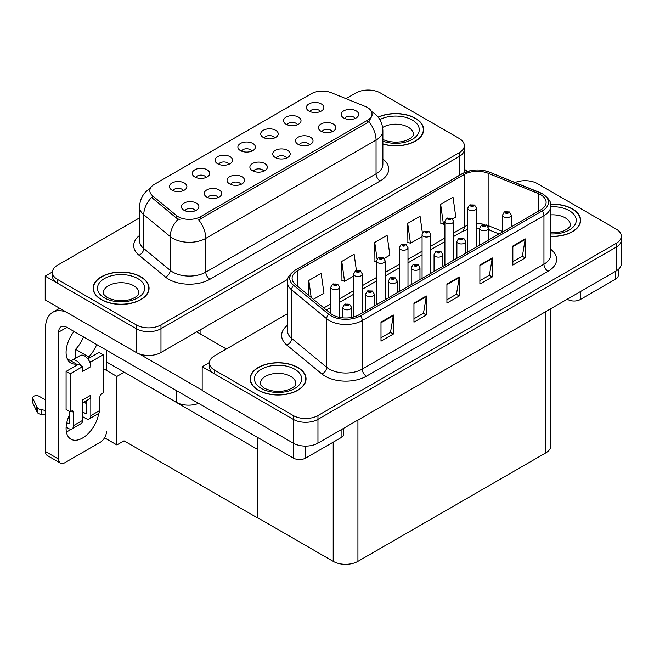 <?xml version="1.0" encoding="UTF-8"?>
<svg xmlns="http://www.w3.org/2000/svg" width="654" height="654" viewBox="0 0 654 654"><rect width="100%" height="100%" fill="white"/><g stroke="black" fill="none" stroke-linecap="round" stroke-linejoin="round"><path stroke-width="0.98" d="M355.048 118.513A5.24 3.025 0 0 0 353.634 117.041A5.24 3.025 0 0 0 348.476 116.273A5.24 3.025 0 0 0 344.813 118.513M356.111 110.853A8.739 5.044 0 0 0 344.911 110.297A8.739 5.044 0 0 0 342.017 116.567A8.739 5.044 0 0 0 343.751 117.99A8.739 5.044 0 0 0 357.844 116.567A8.739 5.044 0 0 0 356.111 110.853M274.574 137.953A5.24 3.025 0 0 0 273.168 136.473A5.24 3.025 0 0 0 268.001 135.713A5.24 3.025 0 0 0 264.347 137.953M275.645 130.293A8.739 5.044 0 0 0 264.445 129.729A8.739 5.044 0 0 0 261.543 135.999A8.739 5.044 0 0 0 263.284 137.43A8.739 5.044 0 0 0 277.378 135.999A8.739 5.044 0 0 0 275.645 130.293M297.406 124.775A5.24 3.025 0 0 0 295.992 123.295A5.24 3.025 0 0 0 290.826 122.527A5.24 3.025 0 0 0 287.171 124.775M298.469 117.115A8.739 5.044 0 0 0 287.269 116.551A8.739 5.044 0 0 0 284.376 122.821A8.739 5.044 0 0 0 286.109 124.252A8.739 5.044 0 0 0 300.202 122.821A8.739 5.044 0 0 0 298.469 117.115M206.1 177.487A5.24 3.025 0 0 0 204.694 176.016A5.24 3.025 0 0 0 199.527 175.247A5.24 3.025 0 0 0 195.865 177.487M207.163 169.827A8.739 5.044 0 0 0 195.963 169.263A8.739 5.044 0 0 0 193.069 175.534A8.739 5.044 0 0 0 194.802 176.964A8.739 5.044 0 0 0 208.896 175.534A8.739 5.044 0 0 0 207.163 169.827M263.742 171.234A5.24 3.025 0 0 0 262.336 169.754A5.24 3.025 0 0 0 257.169 168.985A5.24 3.025 0 0 0 253.507 171.234M264.805 163.574A8.739 5.044 0 0 0 253.605 163.01A8.739 5.044 0 0 0 250.711 169.28A8.739 5.044 0 0 0 252.444 170.71A8.739 5.044 0 0 0 266.538 169.28A8.739 5.044 0 0 0 264.805 163.574M218.093 197.59A5.24 3.025 0 0 0 216.678 196.11A5.24 3.025 0 0 0 211.512 195.35A5.24 3.025 0 0 0 207.858 197.59M219.155 189.93A8.739 5.044 0 0 0 207.956 189.366A8.739 5.044 0 0 0 205.062 195.636A8.739 5.044 0 0 0 206.795 197.067A8.739 5.044 0 0 0 220.888 195.636A8.739 5.044 0 0 0 219.155 189.93M320.231 111.597A5.24 3.025 0 0 0 318.825 110.117A5.24 3.025 0 0 0 313.658 109.349A5.24 3.025 0 0 0 309.996 111.597M321.294 103.937A8.739 5.044 0 0 0 310.094 103.373A8.739 5.044 0 0 0 307.2 109.643A8.739 5.044 0 0 0 308.933 111.074A8.739 5.044 0 0 0 323.027 109.643A8.739 5.044 0 0 0 321.294 103.937M286.566 158.055A5.24 3.025 0 0 0 285.16 156.576A5.24 3.025 0 0 0 279.994 155.807A5.24 3.025 0 0 0 276.34 158.055M287.629 150.395A8.739 5.044 0 0 0 276.429 149.831A8.739 5.044 0 0 0 273.536 156.102A8.739 5.044 0 0 0 275.269 157.532A8.739 5.044 0 0 0 289.362 156.102A8.739 5.044 0 0 0 287.629 150.395M332.216 131.699A5.24 3.025 0 0 0 330.81 130.22A5.24 3.025 0 0 0 325.643 129.451A5.24 3.025 0 0 0 321.989 131.699M333.287 124.039A8.739 5.044 0 0 0 322.087 123.475A8.739 5.044 0 0 0 319.193 129.745A8.739 5.044 0 0 0 320.926 131.168A8.739 5.044 0 0 0 335.02 129.745A8.739 5.044 0 0 0 333.287 124.039M309.391 144.877A5.24 3.025 0 0 0 307.985 143.398A5.24 3.025 0 0 0 302.818 142.629A5.24 3.025 0 0 0 299.164 144.877M310.462 137.217A8.739 5.044 0 0 0 299.254 136.653A8.739 5.044 0 0 0 296.36 142.924A8.739 5.044 0 0 0 298.093 144.354A8.739 5.044 0 0 0 312.195 142.924A8.739 5.044 0 0 0 310.462 137.217M228.925 164.309A5.24 3.025 0 0 0 227.518 162.83A5.24 3.025 0 0 0 222.352 162.069A5.24 3.025 0 0 0 218.698 164.309M229.987 156.649A8.739 5.044 0 0 0 218.788 156.085A8.739 5.044 0 0 0 215.894 162.356A8.739 5.044 0 0 0 217.627 163.786A8.739 5.044 0 0 0 231.72 162.356A8.739 5.044 0 0 0 229.987 156.649M251.749 151.131A5.24 3.025 0 0 0 250.343 149.652A5.24 3.025 0 0 0 245.176 148.891A5.24 3.025 0 0 0 241.522 151.131M252.812 143.471A8.739 5.044 0 0 0 241.612 142.907A8.739 5.044 0 0 0 238.718 149.177A8.739 5.044 0 0 0 240.451 150.608A8.739 5.044 0 0 0 254.553 149.177A8.739 5.044 0 0 0 252.812 143.471M195.26 210.768A5.24 3.025 0 0 0 193.854 209.288A5.24 3.025 0 0 0 188.687 208.528A5.24 3.025 0 0 0 185.033 210.768M196.331 203.108A8.739 5.044 0 0 0 185.131 202.544A8.739 5.044 0 0 0 182.229 208.814A8.739 5.044 0 0 0 183.97 210.245A8.739 5.044 0 0 0 198.064 208.814A8.739 5.044 0 0 0 196.331 203.108M240.917 184.412A5.24 3.025 0 0 0 239.511 182.932A5.24 3.025 0 0 0 234.345 182.164A5.24 3.025 0 0 0 230.682 184.412M241.98 176.752A8.739 5.044 0 0 0 230.78 176.188A8.739 5.044 0 0 0 227.886 182.458A8.739 5.044 0 0 0 229.619 183.888A8.739 5.044 0 0 0 243.713 182.458A8.739 5.044 0 0 0 241.98 176.752M183.275 190.666A5.24 3.025 0 0 0 181.869 189.194A5.24 3.025 0 0 0 176.703 188.426A5.24 3.025 0 0 0 173.04 190.666M184.338 183.006A8.739 5.044 0 0 0 173.138 182.441A8.739 5.044 0 0 0 170.244 188.712A8.739 5.044 0 0 0 171.977 190.142A8.739 5.044 0 0 0 186.071 188.712A8.739 5.044 0 0 0 184.338 183.006M367.401 107.477A15.729 9.082 0 0 0 365.3 106.463L331.374 92.745A15.729 9.082 0 0 0 311.222 93.767L154.442 184.281A15.729 9.082 0 0 0 149.831 190.706A15.729 9.082 0 0 0 152.676 195.914L176.433 215.501A15.729 9.082 0 0 0 200.451 216.711L367.401 120.328A15.729 9.082 0 0 0 372.012 113.902A15.729 9.082 0 0 0 367.401 107.477M198.563 403.363A17.478 10.096 180 0 1 176.22 402.218L106.463 361.94M368.799 90.064L367.483 90.064M52.451 271.95L45.2 276.135L136.253 328.709A17.478 10.096 0 0 0 160.974 328.709L459.198 156.527A17.478 10.096 0 0 0 464.315 149.398A17.478 10.096 0 0 1 459.198 156.527L160.974 328.709A17.478 10.096 0 0 1 136.253 328.709L57.56 283.272A17.478 10.096 0 0 1 52.434 276.135L52.434 272.334A17.478 10.096 0 0 0 57.56 279.471L136.253 324.899A17.478 10.096 0 0 0 160.974 324.899L459.198 152.725A17.478 10.096 0 0 0 464.315 145.589A17.478 10.096 0 0 0 459.198 138.452L380.505 93.015A17.478 10.096 0 0 0 355.784 93.015L346.007 98.664M45.2 276.135L45.2 299.924L136.253 352.498A17.478 10.096 0 0 0 160.974 352.498L287.793 279.274M124.219 372.191L116.886 376.426L103.169 368.504M257.39 449.077L257.186 517.706L124.015 440.821L116.886 444.941L104.55 437.812M116.886 444.941L116.886 376.426M257.186 517.706L257.39 437.322M121.342 370.532L257.186 449.2M287.441 313.74L214.537 355.825A17.478 10.096 0 0 0 209.419 362.962L209.419 366.771A17.478 10.096 0 0 0 214.537 373.908L293.237 419.337A17.478 10.096 0 0 0 317.958 419.337L616.182 247.163A17.478 10.096 0 0 0 621.3 240.026A17.478 10.096 0 0 1 616.182 247.163L317.958 419.337A17.478 10.096 0 0 1 293.237 419.337L202.176 366.771L202.176 390.561L293.237 443.126A17.478 10.096 0 0 0 317.958 443.126L616.182 270.952A17.478 10.096 0 0 0 621.3 263.815L621.3 236.217A17.478 10.096 0 0 0 616.182 229.088L537.482 183.651A17.478 10.096 0 0 0 515.09 182.515M525.783 180.7L524.459 180.7M209.435 362.578L202.176 366.771M550.848 308.672L550.848 445.799A17.478 10.096 180 0 1 545.722 452.936L357.926 561.361A17.478 10.096 180 0 1 333.205 561.361L257.39 517.584M382.876 144.06A27.967 16.146 0 0 0 423.637 129.696A27.967 16.146 0 0 0 415.445 118.276A27.967 16.146 0 0 0 378.143 117.115M140.872 276.805A27.967 16.146 0 0 0 110.387 273.298A27.967 16.146 0 0 0 93.121 288.218A27.967 16.146 0 0 0 101.313 299.638A27.967 16.146 0 0 0 131.797 303.137A27.967 16.146 0 0 0 149.063 288.218A27.967 16.146 0 0 0 140.872 276.805M93.416 289.706A27.967 16.146 0 0 0 93.318 290.123M372.012 113.902L372.012 115.832L368.921 121.587L367.401 122.699L198.677 219.883A20.397 11.772 60 0 1 205.806 238.358A23.307 13.456 180 0 1 172.844 238.358A23.307 13.456 180 0 1 170.228 236.56L143.757 214.741A23.307 13.456 180 0 1 139.547 207.016L139.547 240.803A23.307 13.456 0 0 0 143.757 248.52L170.228 270.347A23.307 13.456 0 0 0 172.844 272.138A23.307 13.456 0 0 0 205.806 272.138L376.05 173.85A23.307 13.456 0 0 0 382.876 164.334L382.876 130.555A23.307 13.456 180 0 1 376.05 140.07A20.397 11.772 -120 0 0 368.921 121.587M179.973 219.883L176.433 218.093L151.622 197.434A20.397 13.644 129.5 0 0 143.757 214.741L143.757 248.52A5.829 3.899 -50.5 0 1 138.983 255.207A29.136 16.824 180 0 1 139.547 235.465M139.547 217.864L57.56 265.197A17.478 10.096 0 0 0 52.434 272.334M148.867 290.123A27.967 16.146 0 0 0 148.769 289.706M423.44 131.601A27.967 16.146 0 0 0 423.342 131.176M550.782 236.446A27.967 16.146 0 0 0 580.613 220.333A27.967 16.146 0 0 0 572.422 208.912A27.967 16.146 0 0 0 550.619 204.228M297.848 367.434A27.967 16.146 0 0 0 267.372 363.935A27.967 16.146 0 0 0 250.106 378.854A27.967 16.146 0 0 0 258.297 390.274A27.967 16.146 0 0 0 288.774 393.773A27.967 16.146 0 0 0 306.039 378.854A27.967 16.146 0 0 0 297.848 367.434M250.392 380.334A27.967 16.146 0 0 0 250.302 380.759M540.654 194.712A18.647 10.766 180 0 1 546.115 202.323A18.647 10.766 180 0 1 540.654 209.934L358.956 314.836A18.647 10.766 180 0 1 330.491 313.405L295.469 284.523A18.647 10.766 180 0 1 292.101 278.351A18.647 10.766 180 0 1 297.562 270.74L464.266 174.487A18.647 10.766 180 0 1 488.146 173.285L538.168 193.502A18.647 10.766 180 0 1 540.654 194.712M542.305 193.756A20.977 12.107 0 0 0 539.501 192.399L489.486 172.182A20.977 12.107 0 0 0 484.442 170.686A20.977 12.107 0 0 0 470.463 170.686A20.977 12.107 0 0 0 462.623 173.539L295.91 269.783A20.977 12.107 0 0 0 293.564 285.299L328.586 314.173A20.977 12.107 0 0 0 360.599 315.792L542.305 210.882A20.977 12.107 0 0 0 542.305 193.756M380.996 322.144L380.996 341.175L393.356 334.039L393.356 315.007L380.996 322.144M380.996 337.799L390.52 332.297L393.307 315.637A4.66 2.69 -120 0 0 393.356 315.007M390.43 332.346L393.356 334.039M413.957 303.113L413.957 322.144L426.318 315.007L426.318 295.976L413.957 303.113M413.957 318.768L423.481 313.266L426.269 296.605A4.66 2.69 -120 0 0 426.318 295.976M423.391 313.315L426.318 315.007M512.842 246.018L512.842 265.05L525.203 257.913L525.203 238.882L512.842 246.018M512.842 261.674L522.366 256.18L525.154 239.519A4.66 2.69 -120 0 0 525.203 238.882M522.284 256.229L525.203 257.913M479.881 265.05L479.881 284.081L492.241 276.944L492.241 257.913L479.881 265.05M479.881 280.705L489.405 275.211L492.192 258.551A4.66 2.69 -120 0 0 492.241 257.913M489.323 275.26L492.241 276.944M446.919 284.081L446.919 303.113L459.28 295.976L459.28 276.944L446.919 284.081M446.919 299.736L456.443 294.243L459.231 277.574A4.66 2.69 -120 0 0 459.28 276.944M456.353 294.292L459.28 295.976M209.419 362.962A17.478 10.096 0 0 0 214.537 370.099L293.237 415.535A17.478 10.096 0 0 0 317.958 415.535L616.182 243.353A17.478 10.096 0 0 0 621.3 236.217M313.405 299.311L323.959 293.213L321.171 273.331L308.811 280.468L308.811 295.518M422.41 233.02L420.056 216.237L407.695 223.374L407.892 242.291M452.658 218.91L455.805 217.095L453.018 197.206L440.657 204.342L440.853 223.259M356.405 270.519L354.133 254.3L341.772 261.437L341.968 280.353M384.176 258.444L389.882 255.15L387.094 235.268L374.734 242.405L374.93 261.322M376.418 261.878L374.734 261.248M374.734 242.405L377.047 258.886M407.695 223.374L410.483 243.255L422.075 236.568M410.483 243.255L407.695 242.217M440.657 204.342L443.445 224.232L444.9 223.39M443.445 224.232L440.657 223.186M341.772 261.437L344.56 281.318L353.593 276.102M344.56 281.318L341.772 280.28M308.811 280.468L311.198 297.488M305.843 380.759A27.967 16.146 0 0 0 305.753 380.334M580.417 222.229A27.967 16.146 0 0 0 580.327 221.812M339.508 317.37L339.508 287.22A4.374 2.526 180 0 1 336.81 289.55A4.374 2.526 180 0 1 332.052 289.003A4.374 2.526 180 0 1 330.769 287.22L332.51 284.188A2.91 1.758 57.8 0 1 334.063 284.269A1.455 0.842 0 0 0 334.112 285.438A1.455 0.842 0 0 0 336.172 285.438A1.455 0.842 0 0 0 336.172 284.245A1.455 0.842 0 0 0 334.153 284.22L335.723 284.842L334.725 285.079L334.063 284.269M334.742 285.087L334.742 284.588M334.153 284.22A2.91 1.61 -117.9 0 0 332.788 284.024A2.91 1.61 -117.9 0 0 332.665 284.106M334.725 285.079L334.709 284.613M351.5 317.468L351.5 307.323A4.374 2.526 180 0 1 348.803 309.653A4.374 2.526 180 0 1 344.037 309.105A4.374 2.526 180 0 1 342.761 307.323L344.503 304.29A2.91 1.758 57.8 0 1 346.056 304.372A1.455 0.842 0 0 0 346.097 305.532A1.455 0.842 0 0 0 348.157 305.532A1.455 0.842 0 0 0 348.157 304.347A1.455 0.842 0 0 0 346.146 304.323L347.707 304.944L346.718 305.181L346.056 304.372M346.734 305.189L346.734 304.69M346.146 304.323A2.91 1.61 -117.9 0 0 344.781 304.126A2.91 1.61 -117.9 0 0 344.65 304.208M346.718 305.181L346.702 304.715M580.253 291.692L580.253 299.548L615.684 279.086L615.684 271.238M467.798 171.348L464.315 169.337M618.243 269.513L618.243 275.522A8.739 5.044 180 0 1 615.684 279.086M580.253 299.548A8.739 5.044 180 0 1 567.893 299.548L567.893 298.829M567.271 299.189L567.893 299.548M71.384 429.106A23.307 13.456 -60 0 1 69.381 430.406A23.307 13.456 -60 0 1 66.365 431.828M98.721 413.418A23.307 13.456 -60 0 1 82.567 438.016A23.307 13.456 -60 0 1 70.91 439.169A23.307 13.456 -60 0 1 69.381 415.184M76.387 365.463L76.387 364.074L67.288 358.817M96.678 344.544A23.307 13.456 -60 0 1 88.748 356.937L88.748 358.327M88.748 356.937L75.562 349.326L75.562 358.22M305.68 446.085L305.68 458.07L341.11 437.608L341.11 429.76M226.366 348.999L196.699 331.872M202.176 390.225L139.196 353.863M83.499 336.933A23.307 13.456 -60 0 1 75.562 349.326M85.846 401.016A23.307 13.456 -60 0 1 85.821 403.265M58.672 459.141A8.739 5.044 120 0 0 60.479 463.138L47.292 455.527A8.739 5.044 -60 0 1 45.486 451.53L58.672 459.141L58.672 332.109A11.658 6.728 60 0 1 61.084 326.779A11.658 6.728 60 0 1 66.912 327.352L293.319 458.07L293.319 443.175M66.438 312.187A34.964 20.184 -120 0 0 52.729 312.301A34.964 20.184 -120 0 0 45.486 328.308L45.486 451.53M60.479 463.138A8.739 5.044 120 0 0 64.852 462.705L100.283 442.251A8.739 5.044 120 0 0 106.463 431.55M76.387 364.074A23.307 13.456 -60 0 1 70.91 363.052A23.307 13.456 -60 0 1 74.057 331.48M106.463 370.409L106.463 350.192M343.669 428.28L343.669 434.043A8.739 5.044 180 0 1 341.11 437.608M305.68 458.07A8.739 5.044 180 0 1 293.319 458.07M362.332 312.89L362.332 274.042A4.374 2.526 180 0 1 359.635 276.372A4.374 2.526 180 0 1 354.877 275.825A4.374 2.526 180 0 1 353.593 274.042L355.335 271.009A2.91 1.758 57.8 0 1 356.888 271.091A1.455 0.842 0 0 0 356.937 272.252A1.455 0.842 0 0 0 358.997 272.252A1.455 0.842 0 0 0 358.997 271.067A1.455 0.842 0 0 0 356.978 271.042L358.547 271.663L357.55 271.901L356.888 271.091M357.575 271.909L357.575 271.41M356.978 271.042A2.91 1.61 -117.9 0 0 355.621 270.846A2.91 1.61 -117.9 0 0 355.49 270.928M357.55 271.901L357.534 271.435M385.157 299.712L385.157 260.864A4.374 2.526 180 0 1 382.459 263.194A4.374 2.526 180 0 1 377.701 262.646A4.374 2.526 180 0 1 376.418 260.864L378.167 257.831A2.91 1.758 57.8 0 1 379.721 257.913A1.455 0.842 0 0 0 379.761 259.074A1.455 0.842 0 0 0 381.822 259.074A1.455 0.842 0 0 0 381.822 257.889A1.455 0.842 0 0 0 379.802 257.864L381.372 258.485L380.375 258.722L380.399 258.232M379.802 257.864A2.91 1.61 -117.9 0 0 378.445 257.668A2.91 1.61 -117.9 0 0 378.314 257.75M380.358 258.706L379.721 257.913M380.375 258.722L380.358 258.256M407.99 286.534L407.99 247.686A4.374 2.526 180 0 1 405.292 250.016A4.374 2.526 180 0 1 400.526 249.468A4.374 2.526 180 0 1 399.242 247.686L400.992 244.653A2.91 1.758 57.8 0 1 402.545 244.735A1.455 0.842 0 0 0 402.586 245.896A1.455 0.842 0 0 0 404.646 245.896A1.455 0.842 0 0 0 404.646 244.71A1.455 0.842 0 0 0 402.635 244.686L404.197 245.307L403.207 245.544L402.545 244.735M403.224 245.552L403.224 245.054M402.635 244.686A2.91 1.61 -117.9 0 0 401.27 244.49A2.91 1.61 -117.9 0 0 401.139 244.571M403.207 245.544L403.191 245.078M374.325 305.966L374.325 294.145A4.374 2.526 180 0 1 371.627 296.475A4.374 2.526 180 0 1 366.861 295.927A4.374 2.526 180 0 1 365.586 294.145L367.327 291.104A2.91 1.758 57.8 0 1 368.881 291.193A1.455 0.842 0 0 0 368.921 292.354A1.455 0.842 0 0 0 370.982 292.354A1.455 0.842 0 0 0 370.982 291.169A1.455 0.842 0 0 0 368.97 291.144L370.54 291.766L369.543 292.003L369.559 291.512M368.97 291.144A2.91 1.61 -117.9 0 0 367.605 290.948A2.91 1.61 -117.9 0 0 367.483 291.03M369.526 291.986L368.881 291.193M369.543 292.003L369.526 291.537M397.15 292.788L397.15 280.958A4.374 2.526 180 0 1 394.452 283.296A4.374 2.526 180 0 1 389.694 282.749A4.374 2.526 180 0 1 388.411 280.958L390.152 277.925A2.91 1.758 57.8 0 1 391.705 278.015A1.455 0.842 0 0 0 391.754 279.176A1.455 0.842 0 0 0 393.814 279.176A1.455 0.842 0 0 0 393.814 277.991A1.455 0.842 0 0 0 391.795 277.966L393.365 278.579L392.367 278.825L391.705 278.015M392.384 278.833L392.384 278.334M391.795 277.966A2.91 1.61 -117.9 0 0 390.43 277.77A2.91 1.61 -117.9 0 0 390.307 277.852M392.367 278.825L392.351 278.359M419.974 279.61L419.974 267.78A4.374 2.526 180 0 1 417.277 270.118A4.374 2.526 180 0 1 412.519 269.571A4.374 2.526 180 0 1 411.235 267.78L412.976 264.747A2.91 1.758 57.8 0 1 414.53 264.837A1.455 0.842 0 0 0 414.579 265.998A1.455 0.842 0 0 0 416.639 265.998A1.455 0.842 0 0 0 416.639 264.813A1.455 0.842 0 0 0 414.62 264.788L416.189 265.401L415.192 265.647L415.216 265.156M414.62 264.788A2.91 1.61 -117.9 0 0 413.263 264.592A2.91 1.61 -117.9 0 0 413.132 264.674M415.176 265.63L414.53 264.837M415.192 265.647L415.176 265.181M442.799 266.431L442.799 254.602A4.374 2.526 180 0 1 440.101 256.932A4.374 2.526 180 0 1 435.343 256.393A4.374 2.526 180 0 1 434.06 254.602L435.809 251.569A2.91 1.758 57.8 0 1 437.363 251.659A1.455 0.842 0 0 0 437.403 252.82A1.455 0.842 0 0 0 439.463 252.82A1.455 0.842 0 0 0 439.463 251.635A1.455 0.842 0 0 0 437.452 251.61L439.014 252.223L438.025 252.46L437.363 251.659M438.041 252.477L438.041 251.978M437.452 251.61A2.91 1.61 -117.9 0 0 436.087 251.406A2.91 1.61 -117.9 0 0 435.956 251.496M438.025 252.46L438 252.003M80.99 365.741L82.567 366.649L70.207 373.786L66.087 371.407L78.447 364.27L80.99 365.741A8.739 5.044 -120 0 0 76.387 360.706A8.739 5.044 -120 0 0 72.014 360.272A8.739 5.044 -120 0 0 71.139 361.041M89.23 360.983L90.808 361.891L90.808 366.649A8.739 5.044 -120 0 0 89.23 360.983A8.739 5.044 -120 0 0 84.628 355.948A8.739 5.044 -120 0 0 80.254 355.514L72.014 360.272M66.128 427.103L68.556 428.501A6.99 4.038 -120 0 0 72.054 428.844A6.99 4.038 -120 0 0 73.501 425.648L82.567 420.416L82.567 399.954L90.808 395.196L90.808 415.658L99.874 410.426L99.874 397.101A2.91 1.684 -60 0 1 101.934 393.536L103.169 392.817L103.169 354.754L99.048 352.375L87.849 358.85M82.567 420.416A6.99 4.038 60 0 1 81.121 423.612L72.054 428.844M45.486 399.954L39.052 396.242A3.72 2.15 180 0 0 34.997 395.776A3.72 2.15 180 0 0 32.7 397.763L32.7 402.521A3.72 2.15 0 0 0 32.831 403.077L37.245 412.453A5.829 3.368 0 0 0 41.21 414.399L41.21 409.649L45.486 410.426M82.567 402.913L89.001 399.202A8.739 5.044 -120 0 0 90.808 395.196M86.688 400.534L86.688 413.279A1.169 0.67 60 0 1 86.442 413.81A1.169 0.67 60 0 1 85.862 413.753L86.688 413.279M82.567 411.848L85.862 413.753M99.874 410.426A6.99 4.038 60 0 1 98.427 413.622L89.361 418.854A6.99 4.038 -120 0 1 85.862 418.511L82.567 416.606M89.361 418.854A6.99 4.038 -120 0 0 90.808 415.658M90.808 366.649L82.567 371.407L82.567 366.649M69.381 411.374L69.381 423.269A1.169 0.67 60 0 1 69.144 423.8A1.169 0.67 60 0 1 68.556 423.743L69.381 423.269M66.087 371.407L66.087 409.469L70.207 411.848L71.441 411.137A2.91 1.684 -60 0 1 72.896 410.99A2.91 1.684 -60 0 1 73.501 412.322L73.501 425.648M86.688 403.763L83.892 402.145M103.169 354.754L90.808 361.891M70.207 373.786L70.207 411.848M45.486 415.184L45.093 410.197M66.765 422.705L68.556 423.743M45.093 414.955L41.21 414.399M41.21 409.649A5.829 3.368 0 0 1 37.245 407.695L32.831 398.319A3.72 2.15 180 0 1 32.7 397.763M37.245 407.695L37.245 412.453M36.461 406.15L36.461 410.9M378.265 117.27A27.681 15.982 180 0 1 415.233 118.399A27.681 15.982 180 0 1 423.342 129.696A27.681 15.982 180 0 1 382.876 143.872M297.644 367.556A27.681 15.982 180 0 1 305.753 378.854A27.681 15.982 180 0 1 288.667 393.618A27.681 15.982 180 0 1 258.502 390.152A27.681 15.982 180 0 1 250.392 378.854A27.681 15.982 180 0 1 267.478 364.09A27.681 15.982 180 0 1 297.644 367.556M140.659 276.92A27.681 15.982 180 0 1 148.769 288.218A27.681 15.982 180 0 1 131.683 302.982A27.681 15.982 180 0 1 101.517 299.524A27.681 15.982 180 0 1 93.416 288.218A27.681 15.982 180 0 1 110.501 273.454A27.681 15.982 180 0 1 140.659 276.92M550.652 204.391A27.681 15.982 180 0 1 572.217 209.035A27.681 15.982 180 0 1 580.327 220.333A27.681 15.982 180 0 1 550.782 236.274M430.814 273.347L430.814 234.508A4.374 2.526 180 0 1 428.117 236.838A4.374 2.526 180 0 1 423.351 236.29A4.374 2.526 180 0 1 422.075 234.508L423.817 231.475A2.91 1.758 57.8 0 1 425.37 231.557A1.455 0.842 0 0 0 425.411 232.718A1.455 0.842 0 0 0 427.471 232.718A1.455 0.842 0 0 0 427.471 231.532A1.455 0.842 0 0 0 425.46 231.508L427.029 232.129L426.032 232.366L426.048 231.876M425.46 231.508A2.91 1.61 -117.9 0 0 424.094 231.312A2.91 1.61 -117.9 0 0 423.972 231.393M426.016 232.35L425.37 231.557M426.032 232.366L426.016 231.9M453.639 260.169L453.639 221.322A4.374 2.526 180 0 1 450.941 223.66A4.374 2.526 180 0 1 446.175 223.112A4.374 2.526 180 0 1 444.9 221.322L446.641 218.289A2.91 1.758 57.8 0 1 448.194 218.379A1.455 0.842 0 0 0 448.235 219.54A1.455 0.842 0 0 0 450.295 219.54A1.455 0.842 0 0 0 450.295 218.354A1.455 0.842 0 0 0 448.284 218.33L449.854 218.943L448.857 219.188L448.194 218.379M448.873 219.196L448.873 218.698M448.284 218.33A2.91 1.61 -117.9 0 0 446.919 218.134A2.91 1.61 -117.9 0 0 446.796 218.215M448.857 219.188L448.84 218.722M476.464 246.991L476.464 208.144A4.374 2.526 180 0 1 473.766 210.482A4.374 2.526 180 0 1 469.008 209.934A4.374 2.526 180 0 1 467.724 208.144L469.466 205.111A2.91 1.758 57.8 0 1 471.019 205.201A1.455 0.842 0 0 0 471.068 206.362A1.455 0.842 0 0 0 473.128 206.362A1.455 0.842 0 0 0 473.128 205.176A1.455 0.842 0 0 0 471.109 205.152L472.679 205.765L471.681 206.01L471.697 205.519M471.109 205.152A2.91 1.61 -117.9 0 0 469.752 204.955A2.91 1.61 -117.9 0 0 469.621 205.037M471.665 205.994L471.019 205.201M471.681 206.01L471.665 205.544M465.632 253.253L465.632 241.424A4.374 2.526 180 0 1 462.934 243.754A4.374 2.526 180 0 1 458.168 243.214A4.374 2.526 180 0 1 456.893 241.424L458.634 238.391A2.91 1.758 57.8 0 1 460.187 238.481A1.455 0.842 0 0 0 460.228 239.642A1.455 0.842 0 0 0 462.288 239.642A1.455 0.842 0 0 0 462.288 238.457A1.455 0.842 0 0 0 460.277 238.424L461.675 238.808L460.849 239.282L460.866 238.8M460.277 238.424A2.91 1.61 -117.9 0 0 458.912 238.228A2.91 1.61 -117.9 0 0 458.781 238.318M460.833 239.274L460.187 238.481M460.849 239.282L460.833 238.824M488.456 240.075L488.456 228.246A4.374 2.526 180 0 1 485.759 230.576A4.374 2.526 180 0 1 480.992 230.028A4.374 2.526 180 0 1 479.717 228.246L481.458 225.213A2.91 1.758 57.8 0 1 483.012 225.303A1.455 0.842 0 0 0 483.053 226.464A1.455 0.842 0 0 0 485.113 226.464A1.455 0.842 0 0 0 485.113 225.278A1.455 0.842 0 0 0 483.102 225.246L484.671 225.867L483.674 226.104L483.012 225.303M483.102 225.246A2.91 1.61 -117.9 0 0 481.736 225.05A2.91 1.61 -117.9 0 0 481.614 225.131M483.658 226.096L483.658 225.638L483.674 226.104M511.281 226.897L511.281 215.068A4.374 2.526 180 0 1 508.583 217.398A4.374 2.526 180 0 1 503.817 216.85A4.374 2.526 180 0 1 502.542 215.068L504.283 212.035A2.91 1.758 57.8 0 1 505.836 212.125A1.455 0.842 0 0 0 505.877 213.286A1.455 0.842 0 0 0 507.937 213.286A1.455 0.842 0 0 0 507.937 212.092A1.455 0.842 0 0 0 505.926 212.068L507.496 212.689L506.498 212.926L505.836 212.125M506.515 212.942L506.515 212.444M505.926 212.068A2.91 1.61 -117.9 0 0 504.561 211.871A2.91 1.61 -117.9 0 0 504.438 211.953M506.498 212.926L506.482 212.46M176.22 402.218L176.22 390.463M459.198 175.444L459.198 152.725M160.974 352.498L160.974 324.899M136.253 352.498L136.253 324.899M200.942 334.325L200.942 329.42M152.676 195.914L152.676 198.505M176.433 215.501L176.433 218.093M200.451 216.711L200.451 219.082M367.401 120.328L367.401 122.699M293.237 443.126L293.237 415.535M317.958 443.126L317.958 415.535M616.182 270.952L616.182 243.353M545.722 452.936L545.722 311.631M357.926 561.361L357.926 420.056M333.205 561.361L333.205 442.178M209.926 279.274A5.829 3.368 60 0 1 205.806 272.138L205.806 238.358L376.05 140.07L376.05 173.85A5.829 3.368 60 0 0 380.17 180.986L209.926 279.274A29.136 16.824 180 0 1 168.724 279.274A29.136 16.824 180 0 1 165.454 277.034L138.983 255.207M178.174 219.172A20.397 13.644 129.5 0 0 170.228 236.56L170.228 270.347A5.829 3.899 -50.5 0 1 165.454 277.034M382.876 158.996A29.136 16.824 180 0 1 380.17 180.986M57.56 279.471L57.56 283.272M550.782 249.321A29.136 16.824 180 0 1 548.068 271.304L366.371 376.214A5.829 3.368 60 0 1 362.251 369.077L543.948 264.175A23.307 13.456 0 0 0 550.782 254.659L550.782 206.124A23.307 13.456 180 0 1 543.948 215.64A5.829 3.368 -120 0 0 542.305 210.882M366.371 376.214A29.136 16.824 180 0 1 325.169 376.214A29.136 16.824 180 0 1 321.899 373.965L286.877 345.091A29.136 16.824 180 0 1 287.441 325.349M329.289 369.077A23.307 13.456 0 0 0 362.251 369.077L362.251 320.55A23.307 13.456 180 0 1 326.673 318.751L291.651 289.877A23.307 13.456 180 0 1 287.441 282.152L287.441 330.687A23.307 13.456 0 0 0 291.651 338.404L326.673 367.278A23.307 13.456 0 0 0 329.289 369.077M470.463 170.686L462.182 173.727A5.829 3.368 60 0 1 462.623 173.539M295.91 269.783A5.829 3.368 -120 0 0 295.469 269.971C289.395 274.369 286.714 278.424 287.441 282.152M293.564 285.299A5.829 3.899 129.5 0 0 291.651 289.877L291.651 338.404A5.829 3.899 -50.5 0 1 286.877 345.091M328.586 314.173A5.829 3.899 129.5 0 0 326.673 318.751L326.673 367.278A5.829 3.899 -50.5 0 1 321.899 373.965M360.599 315.792A5.829 3.368 60 0 1 362.251 320.55L543.948 215.64L543.948 264.175A5.829 3.368 60 0 0 548.068 271.304M214.537 370.099L214.537 373.908M297.562 270.74L297.562 286.248M538.168 193.502L538.168 211.373M488.146 173.285L488.146 225.614A18.647 10.766 0 0 0 486.126 224.902M502.542 231.434L488.146 225.614A10.489 4.913 -68 0 0 488.244 227.069M484.794 224.543A18.647 10.766 0 0 0 476.464 223.684M467.724 225.254A18.647 10.766 0 0 0 464.266 226.824L453.639 232.963M464.266 174.487L464.266 226.824A10.489 6.058 60 0 1 462.092 231.622L453.639 236.511M444.9 238.007L430.814 246.141M422.075 251.185L407.99 259.319M399.242 264.363L385.157 272.497M376.418 277.541L362.332 285.675M353.593 290.719L339.508 298.853M330.769 303.897L323.828 307.903M499.059 233.952L490.23 230.38A10.489 4.913 -68 0 1 488.448 228.05M446.919 284.686L459.231 277.574M479.881 265.655L492.192 258.551M512.842 246.623L525.154 239.519M413.957 303.718L426.269 296.605M380.996 322.749L393.307 315.637M66.912 327.352L58.672 332.109M73.501 412.322L71.441 411.137M32.831 398.319L32.831 403.077M382.876 139.572L388.402 141.468L395.425 142.253L401.36 141.779L406.118 140.553L410.728 138.207L413.017 135.828L413.434 134.454A17.772 10.26 0 0 0 408.235 127.203A17.772 10.26 0 0 0 382.655 127.465M379.851 119.584A23.601 13.628 180 0 1 412.355 120.066A23.601 13.628 180 0 1 414.031 138.256A23.601 13.628 180 0 1 382.876 141.15M295.845 383.612A17.772 10.26 0 0 0 290.638 376.352A17.772 10.26 0 0 0 271.271 374.129A17.772 10.26 0 0 0 260.3 383.612C259.385 383.751 260.717 385.28 264.298 388.198C272.383 391.926 280.46 392.425 288.528 389.71C296.99 385.999 295.224 384.478 295.845 383.612M294.758 369.216A23.601 13.628 180 0 1 294.758 388.484A23.601 13.628 180 0 1 261.387 388.484A23.601 13.628 180 0 1 261.387 369.216A23.601 13.628 180 0 1 294.758 369.216M138.861 292.976A17.772 10.26 0 0 0 133.661 285.724A17.772 10.26 0 0 0 114.287 283.501A17.772 10.26 0 0 0 103.316 292.976C102.4 293.123 103.733 294.652 107.321 297.57C115.406 301.29 123.483 301.796 131.544 299.074C140.005 295.371 138.239 293.85 138.861 292.976M137.781 278.588A23.601 13.628 180 0 1 137.781 297.856A23.601 13.628 180 0 1 104.403 297.856A23.601 13.628 180 0 1 104.403 278.588A23.601 13.628 180 0 1 137.781 278.588M550.782 232.832L558.344 232.415L563.102 231.189L567.705 228.843L570.002 226.456L570.419 225.09A17.772 10.26 0 0 0 565.211 217.831A17.772 10.26 0 0 0 550.782 214.88M550.782 206.746A23.601 13.628 180 0 1 569.332 210.694A23.601 13.628 180 0 1 574.073 226.039A23.601 13.628 180 0 1 550.782 233.911M464.315 172.631L464.315 145.589M382.876 130.555C382.484 122.175 378.797 115.889 371.832 111.703L371.439 111.482M150.592 188.164C143.618 192.358 139.94 198.636 139.547 207.016M550.782 206.124C551.567 202.503 548.886 198.44 542.746 193.944L489.666 172.239L484.442 170.686M462.182 173.727L295.469 269.971M490.23 230.38L488.456 229.734M479.717 228.164L476.464 228.115M467.724 229.358L462.092 231.622M444.9 241.555L430.814 249.689M422.075 254.733L407.99 262.867M399.242 267.911L385.157 276.045M376.418 281.089L362.332 289.223M353.593 294.267L339.508 302.401M330.769 307.445L326.362 309.988M339.508 287.22L337.627 284.098L332.788 284.024M330.769 313.618L330.769 287.22M351.5 307.323L349.612 304.2L344.781 304.126M342.761 317.852L342.761 307.323M52.729 312.301L59.678 308.287M362.332 274.042L360.452 270.919L355.621 270.846M353.593 317.002L353.593 274.042M385.157 260.864L383.277 257.741L378.445 257.668M376.418 304.756L376.418 260.864M407.99 247.686L406.101 244.563L401.27 244.49M399.242 291.578L399.242 247.686M374.325 294.145L372.445 291.022L367.605 290.948M365.586 311.01L365.586 294.145M397.15 280.958L395.269 277.844L390.43 277.77M388.411 297.832L388.411 280.958M419.974 267.78L418.094 264.666L413.263 264.592M411.235 284.654L411.235 267.78M442.799 254.602L440.919 251.488L436.087 251.406M434.06 271.475L434.06 254.602M423.342 129.696L423.342 132.026M305.753 378.854L305.753 381.176M250.392 378.854L250.392 381.176M148.769 288.218L148.769 290.548M93.416 288.218L93.416 290.548M580.327 220.333L580.327 222.654M430.814 234.508L428.926 231.385L424.094 231.312M422.075 278.4L422.075 234.508M453.639 221.322L451.759 218.207L446.919 218.134M444.9 265.222L444.9 221.322M476.464 208.144L474.583 205.029L469.752 204.955M467.724 252.043L467.724 208.144M465.632 241.424L463.743 238.309L458.912 238.228M456.893 258.297L456.893 241.424M488.456 228.246L486.568 225.131L481.736 225.05M479.717 245.119L479.717 228.246M511.281 215.068L509.401 211.953L504.561 211.871M502.542 231.941L502.542 215.068"/></g></svg>
